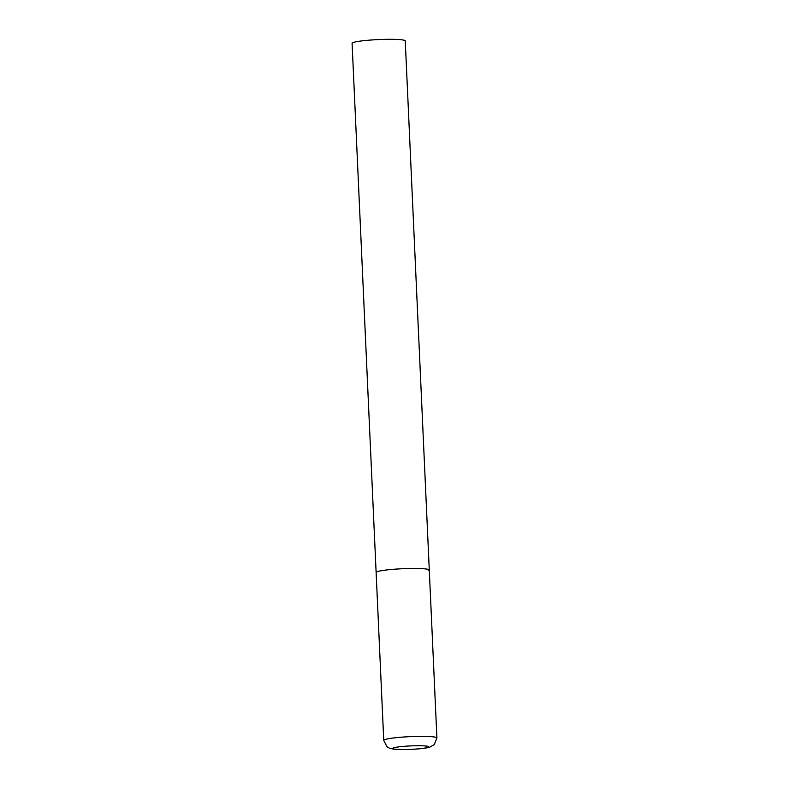 <?xml version="1.0" encoding="UTF-8"?>
<svg xmlns="http://www.w3.org/2000/svg" width="789" height="789" viewBox="0 0 789 789"><rect width="100%" height="100%" fill="white"/><g stroke="black" fill="none" stroke-linecap="round" stroke-linejoin="round"><path stroke-width="1.18" d="M429.285 570.053L405.25 40.9A26.609 2.535 -2.6 0 0 381.62 39.45A26.609 2.535 -2.6 0 0 352.772 42.705A26.609 2.535 -2.6 0 0 352.091 43.316L383.75 740.378A26.609 2.535 177.4 0 1 416.296 736.433A26.609 2.535 177.4 0 1 436.909 737.971L429.285 570.053A26.609 2.535 177.4 0 0 408.672 568.514A26.609 2.535 177.4 0 0 376.126 572.459A26.609 2.535 -2.6 0 1 376.807 571.847A26.609 2.535 -2.6 0 1 405.654 568.603A26.609 2.535 -2.6 0 1 429.285 570.053A26.609 2.535 -2.6 0 1 428.605 570.664M406.651 749.501A18.088 1.726 177.4 0 0 428.319 747.232A18.088 1.726 177.4 0 0 414.767 745.773A18.088 1.726 177.4 0 0 393.1 748.041A18.088 1.726 177.4 0 0 406.651 749.501M436.909 737.971L434.285 744.599L429.936 747.104C428.072 747.992 416.819 749.382 406.463 749.55L394.569 749.294L389.687 748.317L386.955 746.749L383.75 740.378"/></g></svg>

